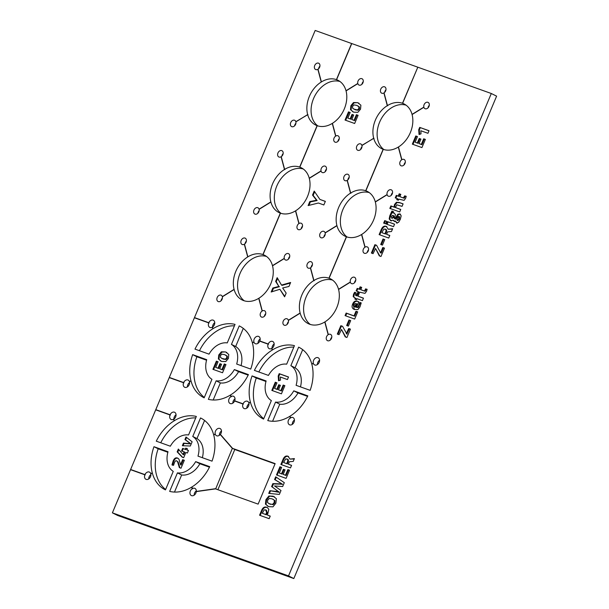 <?xml version="1.0" encoding="UTF-8"?>
<svg xmlns="http://www.w3.org/2000/svg" width="609" height="609" viewBox="0 0 609 609"><rect width="100%" height="100%" fill="white"/><g stroke="black" fill="none" stroke-linecap="round" stroke-linejoin="round"><path stroke-width="0.91" d="M215.662 488.928L232.333 448.407L220.237 434.514A4.004 2.961 -63.4 0 1 216.743 435.816A4.004 2.961 -63.4 0 1 216.499 435.709A4.004 2.961 -63.4 0 1 215.243 434.11L213.736 435.039A40.019 29.597 -63.4 0 1 212.031 461.158L197.978 456.126A20.006 14.799 -63.4 0 0 192.748 436.47L200.536 417.957A40.019 29.597 -63.4 0 1 200.901 418.132A40.019 29.597 -63.4 0 1 213.69 434.879L215.198 433.943A4.004 2.961 -63.4 0 1 216.446 429.634A4.004 2.961 -63.4 0 1 220.085 428.553A4.004 2.961 -63.4 0 1 220.367 434.369L232.562 448.369L275.146 463.616L258.125 504.123L215.533 488.875L196.296 491.615A4.004 2.961 -63.4 0 1 191.591 495.657A4.004 2.961 -63.4 0 1 191.348 495.551A4.004 2.961 -63.4 0 1 189.978 492.338A4.004 2.961 -63.4 0 1 192.178 488.707L192.482 488.86A4.004 2.961 -63.4 0 1 192.634 488.768L191.896 486.987A40.019 29.597 -63.4 0 0 209.717 466.661L195.656 461.63L199.874 463.738L209.466 467.172M365.864 190.784L366.161 190.937A25.007 18.498 -63.4 0 0 366.024 190.883L365.72 190.731A25.007 18.498 -63.4 0 0 350.677 193.03L347.297 180.325A3.502 2.588 -63.4 0 0 349.216 177.158A3.502 2.588 -63.4 0 0 348.013 174.349A3.502 2.588 -63.4 0 0 344.131 176.321A3.502 2.588 -63.4 0 0 344.877 180.607A3.502 2.588 -63.4 0 0 345.09 180.698A3.502 2.588 -63.4 0 0 347.138 180.424L350.525 193.122A25.007 18.498 -63.4 0 0 336.899 225.543L325.115 232.813A3.502 2.588 -63.4 0 0 324.018 231.428A3.502 2.588 -63.4 0 0 320.136 233.399A3.502 2.588 -63.4 0 0 320.89 237.685A3.502 2.588 -63.4 0 0 321.095 237.776A3.502 2.588 -63.4 0 0 324.163 236.635A3.502 2.588 -63.4 0 0 325.16 232.981L336.944 225.711A25.007 18.498 -63.4 0 0 344.93 236.14A25.007 18.498 -63.4 0 0 346.369 236.764L328.959 278.191A25.007 18.498 -63.4 0 0 313.917 280.49L310.529 267.785A3.502 2.588 -63.4 0 0 312.447 264.611A3.502 2.588 -63.4 0 0 311.252 261.801A3.502 2.588 -63.4 0 0 307.362 263.781A3.502 2.588 -63.4 0 0 308.116 268.067A3.502 2.588 -63.4 0 0 308.329 268.158A3.502 2.588 -63.4 0 0 310.377 267.884L313.764 280.582A25.007 18.498 -63.4 0 0 300.13 313.003L288.354 320.273A3.502 2.588 -63.4 0 0 287.258 318.88A3.502 2.588 -63.4 0 0 283.375 320.852A3.502 2.588 -63.4 0 0 284.121 325.145A3.502 2.588 -63.4 0 0 284.334 325.236A3.502 2.588 -63.4 0 0 287.402 324.095A3.502 2.588 -63.4 0 0 288.4 320.441L300.176 313.163A25.007 18.498 -63.4 0 0 308.162 323.6A25.007 18.498 -63.4 0 0 309.676 324.247A25.007 18.498 -63.4 0 0 324.787 321.978L328.175 334.676A3.502 2.588 -63.4 0 0 326.257 337.85A3.502 2.588 -63.4 0 0 327.459 340.659A3.502 2.588 -63.4 0 0 327.665 340.751A3.502 2.588 -63.4 0 0 331.403 338.543A3.502 2.588 -63.4 0 0 330.588 334.394A3.502 2.588 -63.4 0 0 328.327 334.585L324.947 321.879A25.007 18.498 -63.4 0 0 338.574 289.465L350.35 282.188A3.502 2.588 -63.4 0 0 351.446 283.581A3.502 2.588 -63.4 0 0 351.659 283.672A3.502 2.588 -63.4 0 0 355.397 281.465A3.502 2.588 -63.4 0 0 354.583 277.316A3.502 2.588 -63.4 0 0 351.408 278.252A3.502 2.588 -63.4 0 0 350.304 282.028L338.528 289.298A25.007 18.498 -63.4 0 0 330.542 278.861A25.007 18.498 -63.4 0 0 329.096 278.244L346.513 236.817A25.007 18.498 -63.4 0 0 361.556 234.518L364.936 247.224A3.502 2.588 -63.4 0 0 363.017 250.39A3.502 2.588 -63.4 0 0 364.22 253.199A3.502 2.588 -63.4 0 0 364.433 253.291A3.502 2.588 -63.4 0 0 368.171 251.091A3.502 2.588 -63.4 0 0 367.356 246.934A3.502 2.588 -63.4 0 0 365.088 247.125L361.708 234.427A25.007 18.498 -63.4 0 0 375.334 202.005L387.118 194.735A3.502 2.588 -63.4 0 0 388.215 196.121A3.502 2.588 -63.4 0 0 388.428 196.212A3.502 2.588 -63.4 0 0 392.166 194.012A3.502 2.588 -63.4 0 0 391.343 189.863A3.502 2.588 -63.4 0 0 388.169 190.8A3.502 2.588 -63.4 0 0 387.073 194.568L375.289 201.838A25.007 18.498 -63.4 0 0 367.303 191.409A25.007 18.498 -63.4 0 0 365.864 190.784L383.274 149.357A25.007 18.498 -63.4 0 0 398.316 147.058L401.704 159.764A3.502 2.588 -63.4 0 0 399.786 162.938A3.502 2.588 -63.4 0 0 400.981 165.739A3.502 2.588 -63.4 0 0 401.194 165.831A3.502 2.588 -63.4 0 0 404.932 163.631A3.502 2.588 -63.4 0 0 404.117 159.482A3.502 2.588 -63.4 0 0 401.856 159.665L398.469 146.967A25.007 18.498 -63.4 0 0 412.095 114.545L423.879 107.275A3.502 2.588 -63.4 0 0 424.975 108.668A3.502 2.588 -63.4 0 0 425.189 108.752A3.502 2.588 -63.4 0 0 428.926 106.552A3.502 2.588 -63.4 0 0 428.112 102.403A3.502 2.588 -63.4 0 0 424.93 103.34A3.502 2.588 -63.4 0 0 423.834 107.108L412.057 114.385A25.007 18.498 -63.4 0 0 404.071 103.949A25.007 18.498 -63.4 0 0 402.625 103.324L417.812 67.196L491.303 93.504L288.521 575.901L112.391 512.847L130.547 469.668L144.873 474.799A4.004 2.961 -63.4 0 0 145.916 479.291A4.004 2.961 -63.4 0 0 146.16 479.39A4.004 2.961 -63.4 0 0 149.669 478.08A4.004 2.961 -63.4 0 0 150.796 473.893L152.303 472.965A40.019 29.597 -63.4 0 0 165.092 489.712A40.019 29.597 -63.4 0 0 165.465 489.895L173.253 471.374A20.006 14.799 -63.4 0 1 168.015 451.733L153.963 446.701A40.019 29.597 -63.4 0 0 152.265 472.797L150.758 473.733A4.004 2.961 -63.4 0 0 149.494 472.127A4.004 2.961 -63.4 0 0 144.95 474.617L130.623 469.486L155.698 409.834L170.025 414.965A4.004 2.961 -63.4 0 0 171.068 419.449A4.004 2.961 -63.4 0 0 171.312 419.555A4.004 2.961 -63.4 0 0 173.664 419.228L174.098 420.857A40.019 29.597 -63.4 0 0 156.285 441.175L170.337 446.214A20.006 14.799 -63.4 0 1 188.554 434.971L196.342 416.449A40.019 29.597 -63.4 0 0 174.25 420.758L173.816 419.137A4.004 2.961 -63.4 0 0 176.024 415.505A4.004 2.961 -63.4 0 0 174.654 412.293A4.004 2.961 -63.4 0 0 170.101 414.775L155.775 409.651L169.241 377.61L183.575 382.741A4.004 2.961 -63.4 0 0 184.618 387.225A4.004 2.961 -63.4 0 0 184.854 387.332A4.004 2.961 -63.4 0 0 188.364 386.022A4.004 2.961 -63.4 0 0 189.498 381.835L191.005 380.907A40.019 29.597 -63.4 0 0 203.794 397.647A40.019 29.597 -63.4 0 0 204.167 397.829L211.947 379.316A20.006 14.799 -63.4 0 1 206.717 359.675L192.657 354.644A40.019 29.597 -63.4 0 0 190.96 380.739L189.452 381.668A4.004 2.961 -63.4 0 0 188.196 380.069A4.004 2.961 -63.4 0 0 183.652 382.559L169.317 377.428L194.4 317.769L208.727 322.899A4.004 2.961 -63.4 0 0 209.77 327.391A4.004 2.961 -63.4 0 0 210.014 327.49A4.004 2.961 -63.4 0 0 212.366 327.17L212.8 328.791A40.019 29.597 -63.4 0 0 194.979 349.117L209.039 354.149A20.006 14.799 -63.4 0 1 227.256 342.905L235.036 324.391A40.019 29.597 -63.4 0 0 212.952 328.7L212.518 327.071A4.004 2.961 -63.4 0 0 214.718 323.448A4.004 2.961 -63.4 0 0 213.348 320.227A4.004 2.961 -63.4 0 0 208.803 322.717L194.477 317.586L315.173 30.45L351.758 43.566M365.72 190.731L383.137 149.304A25.007 18.498 -63.4 0 1 381.691 148.687A25.007 18.498 -63.4 0 1 373.705 138.251L361.929 145.521A3.502 2.588 -63.4 0 1 360.924 149.182A3.502 2.588 -63.4 0 1 357.864 150.324A3.502 2.588 -63.4 0 1 357.65 150.233A3.502 2.588 -63.4 0 1 356.897 145.939A3.502 2.588 -63.4 0 1 360.787 143.968A3.502 2.588 -63.4 0 1 361.883 145.361L373.964 138.235A25.007 18.498 -63.4 0 0 374.01 138.403L373.705 138.251M402.625 103.324L402.922 103.477A25.007 18.498 -63.4 0 0 402.785 103.423L402.488 103.279A25.007 18.498 -63.4 0 0 387.446 105.57L384.058 92.873A3.502 2.588 -63.4 0 0 385.977 89.698A3.502 2.588 -63.4 0 0 384.774 86.889A3.502 2.588 -63.4 0 0 380.891 88.861A3.502 2.588 -63.4 0 0 381.645 93.154A3.502 2.588 -63.4 0 0 381.858 93.246A3.502 2.588 -63.4 0 0 383.906 92.964L387.286 105.669A25.007 18.498 -63.4 0 0 373.66 138.083M402.488 103.279L417.804 67.211M299.811 167.14L300.115 167.292A25.007 18.498 -63.4 0 0 299.971 167.239L299.674 167.087A25.007 18.498 -63.4 0 0 284.631 169.386L281.244 156.68A3.502 2.588 -63.4 0 0 283.162 153.514A3.502 2.588 -63.4 0 0 281.967 150.705A3.502 2.588 -63.4 0 0 278.085 152.676A3.502 2.588 -63.4 0 0 278.831 156.97A3.502 2.588 -63.4 0 0 279.044 157.053A3.502 2.588 -63.4 0 0 281.092 156.779L284.479 169.477A25.007 18.498 -63.4 0 0 270.845 201.899L259.069 209.169A3.502 2.588 -63.4 0 0 257.972 207.783A3.502 2.588 -63.4 0 0 254.09 209.755A3.502 2.588 -63.4 0 0 254.836 214.041A3.502 2.588 -63.4 0 0 255.049 214.132A3.502 2.588 -63.4 0 0 258.117 212.99A3.502 2.588 -63.4 0 0 259.114 209.336L270.891 202.066A25.007 18.498 -63.4 0 0 278.876 212.495A25.007 18.498 -63.4 0 0 280.323 213.12L262.905 254.547A25.007 18.498 -63.4 0 0 247.863 256.846L244.483 244.14A3.502 2.588 -63.4 0 0 246.401 240.966A3.502 2.588 -63.4 0 0 245.199 238.157A3.502 2.588 -63.4 0 0 241.316 240.136A3.502 2.588 -63.4 0 0 242.07 244.422A3.502 2.588 -63.4 0 0 242.275 244.513A3.502 2.588 -63.4 0 0 244.331 244.239L247.711 256.937A25.007 18.498 -63.4 0 0 234.084 289.359L222.308 296.629A3.502 2.588 -63.4 0 0 221.204 295.236A3.502 2.588 -63.4 0 0 217.322 297.215A3.502 2.588 -63.4 0 0 218.075 301.501A3.502 2.588 -63.4 0 0 218.288 301.592A3.502 2.588 -63.4 0 0 221.349 300.45A3.502 2.588 -63.4 0 0 222.346 296.796L234.13 289.519A25.007 18.498 -63.4 0 0 242.116 299.955A25.007 18.498 -63.4 0 0 243.63 300.602A25.007 18.498 -63.4 0 0 258.741 298.334L262.129 311.032A3.502 2.588 -63.4 0 0 260.203 314.206A3.502 2.588 -63.4 0 0 261.406 317.015A3.502 2.588 -63.4 0 0 261.619 317.106A3.502 2.588 -63.4 0 0 265.357 314.899A3.502 2.588 -63.4 0 0 264.542 310.75A3.502 2.588 -63.4 0 0 262.281 310.94L258.894 298.235A25.007 18.498 -63.4 0 0 272.52 265.821L284.304 258.543A3.502 2.588 -63.4 0 0 285.4 259.936A3.502 2.588 -63.4 0 0 285.613 260.028A3.502 2.588 -63.4 0 0 289.351 257.82A3.502 2.588 -63.4 0 0 288.537 253.671A3.502 2.588 -63.4 0 0 285.355 254.608A3.502 2.588 -63.4 0 0 284.258 258.383L272.474 265.653A25.007 18.498 -63.4 0 0 264.496 255.217A25.007 18.498 -63.4 0 0 263.05 254.6L280.46 213.173A25.007 18.498 -63.4 0 0 295.502 210.874L298.89 223.579A3.502 2.588 -63.4 0 0 296.971 226.746A3.502 2.588 -63.4 0 0 298.174 229.555A3.502 2.588 -63.4 0 0 298.38 229.646A3.502 2.588 -63.4 0 0 302.125 227.446A3.502 2.588 -63.4 0 0 301.303 223.29A3.502 2.588 -63.4 0 0 299.042 223.48L295.662 210.783A25.007 18.498 -63.4 0 0 309.288 178.361L321.065 171.091A3.502 2.588 -63.4 0 0 322.161 172.476A3.502 2.588 -63.4 0 0 322.374 172.568A3.502 2.588 -63.4 0 0 326.112 170.368A3.502 2.588 -63.4 0 0 325.297 166.219A3.502 2.588 -63.4 0 0 322.123 167.155A3.502 2.588 -63.4 0 0 321.019 170.923L309.243 178.193A25.007 18.498 -63.4 0 0 301.257 167.764A25.007 18.498 -63.4 0 0 299.811 167.14L317.228 125.713A25.007 18.498 -63.4 0 0 332.27 123.414L335.65 136.119A3.502 2.588 -63.4 0 0 333.732 139.294A3.502 2.588 -63.4 0 0 334.935 142.095A3.502 2.588 -63.4 0 0 335.148 142.186A3.502 2.588 -63.4 0 0 338.886 139.986A3.502 2.588 -63.4 0 0 338.071 135.837A3.502 2.588 -63.4 0 0 335.81 136.02L332.423 123.322A25.007 18.498 -63.4 0 0 346.049 90.901L357.833 83.631A3.502 2.588 -63.4 0 0 358.929 85.024A3.502 2.588 -63.4 0 0 359.143 85.115A3.502 2.588 -63.4 0 0 362.88 82.908A3.502 2.588 -63.4 0 0 362.058 78.759A3.502 2.588 -63.4 0 0 358.884 79.695A3.502 2.588 -63.4 0 0 357.787 83.463L346.003 90.741A25.007 18.498 -63.4 0 0 338.018 80.304A25.007 18.498 -63.4 0 0 336.579 79.68L351.766 43.551L417.675 67.142M299.674 167.087L317.083 125.66A25.007 18.498 -63.4 0 1 315.645 125.043A25.007 18.498 -63.4 0 1 307.659 114.606L295.875 121.876A3.502 2.588 -63.4 0 1 294.878 125.538A3.502 2.588 -63.4 0 1 291.81 126.68A3.502 2.588 -63.4 0 1 291.604 126.588A3.502 2.588 -63.4 0 1 290.851 122.295A3.502 2.588 -63.4 0 1 294.733 120.323A3.502 2.588 -63.4 0 1 295.829 121.716L307.91 114.591A25.007 18.498 -63.4 0 0 307.956 114.758L307.659 114.606M336.579 79.68L336.876 79.832A25.007 18.498 -63.4 0 0 336.739 79.779L336.434 79.634A25.007 18.498 -63.4 0 0 321.392 81.926L318.012 69.228A3.502 2.588 -63.4 0 0 319.931 66.054A3.502 2.588 -63.4 0 0 318.728 63.245A3.502 2.588 -63.4 0 0 314.845 65.216A3.502 2.588 -63.4 0 0 315.591 69.51A3.502 2.588 -63.4 0 0 315.805 69.601A3.502 2.588 -63.4 0 0 317.852 69.319L321.24 82.025A25.007 18.498 -63.4 0 0 307.614 114.439M336.434 79.634L351.621 43.498M384.69 220.625L386.601 221.311L385.558 223.808L383.64 223.122L384.69 220.625L386.57 221.387M394.571 224.165L393.521 226.655L386.464 224.127L387.507 221.638L394.571 224.165M379.765 234.846L381.797 230.012C383.046 227.035 384.728 225.924 386.837 226.677L386.235 226.373L388.215 229.228L392.645 228.74L391.465 231.542L387.628 231.862L386.593 234.336L389.806 235.485L388.732 238.05L379.125 234.617L381.196 229.707C382.444 226.731 384.127 225.619 386.235 226.373L386.631 226.54M380.716 244.483L383.023 238.979L384.751 239.596L382.437 245.1L380.716 244.483M375.547 248.464L373.081 253.656L371.383 253.047L374.9 244.681L376.59 245.29L380.579 252.788L382.802 247.513L384.5 248.122L380.983 256.488L379.3 255.879L375.547 248.464L379.849 256.077M355.047 297.999L353.197 296.652L353.517 294.322L354.59 292.267L356.113 292.86L355.42 295.053L356.113 295.51L357.361 293.363L358.967 293.941L358.016 296.195L363.466 298.144L362.424 300.64L356.973 298.684L356.547 299.689L354.94 299.118L355.359 298.113L354.354 297.702M355.42 295.053L357.011 295.921L357.963 293.667L358.937 294.018M359.249 293.272L357.643 292.693L358.1 291.597L356.136 290.896L357.186 288.4L359.15 289.108L360.109 286.824L361.716 287.395L360.756 289.678L363.649 290.714L364.654 290.813L365.575 288.887L367.136 289.313L366.549 291.285L365.019 293.371L359.706 292.175L359.249 293.272M348.378 326.112L346.658 325.495L348.972 319.991L350.693 320.608L348.378 326.112M345.075 315.629L346.156 313.064L354.027 315.881L355.976 311.252L357.696 311.869L354.674 319.07L345.075 315.629M354.704 309.616C352.169 308.71 351.477 306.883 352.634 304.142C353.768 301.447 355.397 300.473 357.521 301.234L358.762 301.889L356.463 307.362L357.59 307.24L358.404 306.083L359.797 302.437L361.213 302.901L359.98 306.906L357.856 309.654L354.012 309.319M346.277 333.717L348.744 328.525L350.441 329.134L346.924 337.5L345.242 336.899L341.497 329.484L339.023 334.668L337.325 334.059L340.842 325.693L342.54 326.302L346.879 334.014L349.345 328.83L350.411 329.21M260.195 515.458L262.121 510.882C263.377 507.883 265.121 506.779 267.343 507.571L268.835 509.337L267.45 515.1L270.244 516.097L269.163 518.67L259.563 515.229L261.52 510.578C262.776 507.579 264.519 506.475 266.742 507.274L267.244 507.487M268.866 496.015L273.144 496.183L276.379 498.702L275.862 503.194L272.961 506.833L268.729 506.673L265.448 504.145L265.92 499.639L268.866 496.015L274.476 496.777M269.871 490.702L278.587 491.699L271.599 486.591L272.855 483.615L281.86 483.911L274.575 479.504L275.717 476.809L284.296 482.663L282.66 486.553L274.53 485.929L280.993 490.527L279.356 494.417L268.736 493.397L269.871 490.702L279.067 492.278L272.208 486.888L273.456 483.919L282.462 484.208L275.184 479.808L276.28 477.197M281.525 464.713L283.558 459.879C284.814 456.902 286.489 455.791 288.597 456.544L287.996 456.24L289.975 459.095L294.406 458.607L293.233 461.409L289.397 461.729L288.354 464.203L291.574 465.352L290.493 467.918L280.894 464.484L282.957 459.574C284.213 456.598 285.887 455.486 287.996 456.24L288.392 456.407M279.272 472.987L281.518 473.787L283.406 469.28L285.073 469.882L283.185 474.381L285.476 475.21L287.844 469.592L289.534 470.194L286.093 478.377L276.494 474.944L279.934 466.76L281.632 467.369L279.272 472.987L282.119 474.091L284.007 469.585L285.042 469.958M400.752 209.443L399.71 211.94L389.829 208.4L390.879 205.903L394.038 207.037L394.495 204.548L396.413 202.279L399.276 202.493L403.105 203.863L402.054 206.36L396.832 204.807L395.447 207.54L400.752 209.443M396.566 222.932L395.447 220.991L394.084 221.295L393.262 220.169L390.689 220.702L389.181 218.936L389.768 215.875L391.93 211.049L393.444 211.589L392.767 212.952L393.901 212.884L395.447 214.535L394.358 218.441L394.883 218.844L397.875 214.162L399.9 213.896L401.171 215.769L400.357 219.293L398.575 222.361L396.429 222.871M392.767 212.952L394.312 213.059M394.358 218.441L395.934 218.943L398.476 214.467L400.501 214.201M225.551 351.918L221.379 351.796L218.768 354.971L218.372 358.937L221.547 361.442L225.772 361.571L228.421 358.427L228.763 354.453L225.551 351.918L221.981 352.101L219.369 355.275L218.981 359.241L220.816 361.145M271.774 348.432L272.208 350.061A40.019 29.597 -63.4 0 0 254.387 370.386L268.447 375.418A20.006 14.799 -63.4 0 1 286.664 364.174L294.444 345.653A40.019 29.597 -63.4 0 0 272.36 349.962L271.926 348.34A4.004 2.961 -63.4 0 0 274.134 344.717A4.004 2.961 -63.4 0 0 272.756 341.497A4.004 2.961 -63.4 0 0 268.211 343.986L259.822 340.979A4.004 2.961 -63.4 0 0 258.779 336.495A4.004 2.961 -63.4 0 0 255.148 337.569A4.004 2.961 -63.4 0 0 253.9 341.885L252.392 342.814A40.019 29.597 -63.4 0 0 239.603 326.074A40.019 29.597 -63.4 0 0 239.23 325.891L231.45 344.405A20.006 14.799 -63.4 0 1 236.68 364.045L250.741 369.077A40.019 29.597 -63.4 0 0 252.431 342.981L253.945 342.052A4.004 2.961 -63.4 0 0 255.201 343.651A4.004 2.961 -63.4 0 0 255.445 343.758A4.004 2.961 -63.4 0 0 259.746 341.162L268.135 344.169A4.004 2.961 -63.4 0 0 269.178 348.652A4.004 2.961 -63.4 0 0 269.422 348.759A4.004 2.961 -63.4 0 0 271.774 348.432L271.979 348.538M225.969 364.578L224.279 363.969L221.912 369.587L219.674 368.78L221.562 364.281L219.895 363.68L218.007 368.186L215.708 367.364L218.068 361.746L216.37 361.137L212.929 369.32L222.529 372.761L225.969 364.578M243.06 403.82L234.671 400.821A4.004 2.961 -63.4 0 0 233.628 396.33A4.004 2.961 -63.4 0 0 231.032 396.55L230.598 394.929A40.019 29.597 -63.4 0 0 248.419 374.604L234.358 369.572A20.006 14.799 -63.4 0 1 216.142 380.815L208.362 399.329A40.019 29.597 -63.4 0 0 230.446 395.02L230.88 396.649A4.004 2.961 -63.4 0 0 228.672 400.273A4.004 2.961 -63.4 0 0 230.042 403.493A4.004 2.961 -63.4 0 0 230.286 403.592A4.004 2.961 -63.4 0 0 234.594 401.004L242.983 404.011A4.004 2.961 -63.4 0 0 244.026 408.494A4.004 2.961 -63.4 0 0 244.27 408.601A4.004 2.961 -63.4 0 0 247.772 407.284A4.004 2.961 -63.4 0 0 248.906 403.105L250.413 402.176A40.019 29.597 -63.4 0 0 263.202 418.916A40.019 29.597 -63.4 0 0 263.575 419.099L271.355 400.577A20.006 14.799 -63.4 0 1 266.125 380.945L252.065 375.913A40.019 29.597 -63.4 0 0 250.368 402.009L248.86 402.937A4.004 2.961 -63.4 0 0 247.604 401.339A4.004 2.961 -63.4 0 0 243.06 403.82L243.356 403.973A4.004 2.961 -63.4 0 0 243.28 404.155L242.983 404.011M172.575 465.215L173.74 461.287C174.836 458.684 176.267 457.702 178.049 458.341L179 459.285L180.515 464.758L182.654 459.673L184.344 460.275L181.002 468.23L179.358 467.643L177.584 461.767L176.58 460.769L175.468 460.891L174.654 462.086L173.535 465.329L171.974 464.918L173.139 460.99C174.235 458.387 175.666 457.397 177.447 458.037L177.828 458.204M179.929 467.849L178.186 462.064L176.58 460.769M185.852 452.479L183.667 457.686L182.182 457.161L177.158 451.87L178.346 449.046L183.05 454.512L184.162 451.878L181.551 450.942L182.624 448.376L185.243 449.313L185.737 448.133L187.427 448.742L186.933 449.914L188.47 450.47L187.389 453.035L185.852 452.479M192.124 441.776L190.343 446.009L182.35 445.719L183.438 443.116L189.521 443.58L189.734 443.055L184.946 439.546L186.004 437.018L192.124 441.776M195.656 461.63A20.006 14.799 -63.4 0 1 177.44 472.873L169.66 491.394A40.019 29.597 -63.4 0 0 191.744 487.086L192.178 488.707M215.388 488.715L196.319 491.425A4.004 2.961 -63.4 0 0 194.926 488.395A4.004 2.961 -63.4 0 0 192.33 488.616M293.766 390.841A20.006 14.799 -63.4 0 1 275.55 402.085L267.77 420.598A40.019 29.597 -63.4 0 0 289.854 416.29L290.287 417.919A4.004 2.961 -63.4 0 0 288.08 421.542A4.004 2.961 -63.4 0 0 289.458 424.755A4.004 2.961 -63.4 0 0 289.694 424.861A4.004 2.961 -63.4 0 0 293.972 422.341A4.004 2.961 -63.4 0 0 293.036 417.599A4.004 2.961 -63.4 0 0 290.44 417.82L290.006 416.198A40.019 29.597 -63.4 0 0 307.827 395.873L293.766 390.841L297.984 392.95L307.575 396.383M281.427 393.84L271.827 390.407L275.268 382.224L276.966 382.833L274.606 388.443L276.844 389.25L278.739 384.743L280.406 385.345L278.511 389.844L280.81 390.666L283.17 385.055L284.867 385.657L281.427 393.84M290.858 365.674A20.006 14.799 -63.4 0 1 296.088 385.314L310.148 390.346A40.019 29.597 -63.4 0 0 311.846 364.251L313.353 363.322A4.004 2.961 -63.4 0 0 314.609 364.92A4.004 2.961 -63.4 0 0 314.853 365.019A4.004 2.961 -63.4 0 0 319.124 362.5A4.004 2.961 -63.4 0 0 318.187 357.765A4.004 2.961 -63.4 0 0 314.556 358.838A4.004 2.961 -63.4 0 0 313.308 363.154L311.8 364.083A40.019 29.597 -63.4 0 0 299.011 347.336A40.019 29.597 -63.4 0 0 298.638 347.16L290.858 365.674L295.068 367.783L302.688 349.657M280.323 377.009L280.498 380.13L278.557 380.777L278.206 375.989L279.196 373.652L288.514 376.986L287.433 379.552L280.323 377.009M275.626 281.396L277.186 277.674L281.487 285.081L290.63 282.485L288.955 286.466L282.637 287.981L286.169 293.104L284.601 296.819L279.889 289.267L271.165 292.008L272.84 288.027L278.861 286.413L275.626 281.396L276.227 281.693L277.613 278.404M323.836 204.959L325.351 201.366L319.908 199.425L314.206 191.089L312.531 195.078L316.52 200.247L309.798 201.579L308.124 205.568L318.4 203.018L323.836 204.959M427.944 133.295L420.827 130.745L421.009 133.866L419.061 134.52L418.718 129.732L419.7 127.388L429.018 130.722L427.944 133.295M357.673 102.655L353.502 102.533L350.891 105.707L350.495 109.673L353.669 112.178L357.886 112.307L360.543 109.163L360.886 105.19L357.673 102.655L354.103 102.837L351.492 106.012L351.096 109.978L352.938 111.881M415.772 135.959L417.469 136.568L415.11 142.186L417.355 142.986L419.243 138.487L420.91 139.08L419.022 143.587L421.321 144.409L423.681 138.791L425.371 139.4L421.938 147.584L412.339 144.143L415.772 135.959L417.439 136.644M345.052 120.057L354.651 123.498L358.092 115.314L356.394 114.705L354.035 120.323L351.796 119.516L353.684 115.017L352.017 114.416L350.122 118.922L347.83 118.1L350.19 112.482L348.493 111.873L345.052 120.057M403.364 197.887L404.68 195.862L406.233 196.296L405.647 198.268L404.117 200.346L398.811 199.151L398.355 200.247L396.741 199.668L397.205 198.58L395.241 197.872L396.292 195.382L398.248 196.083L399.207 193.799L400.821 194.378L399.862 196.661L403.973 198.184L405.282 196.167L406.203 196.418M232.562 448.369L234.785 449.511L217.877 489.72M275.024 463.913L234.785 449.511M491.303 93.504L496.609 96.153L293.827 578.55L288.521 575.901M340.035 81.537A25.007 18.498 -63.4 0 0 314.503 96.504A25.007 18.498 -63.4 0 0 317.837 125.911M319.915 66.13A3.502 2.588 -63.4 0 0 318.621 68.733M295.928 123.208A3.502 2.588 -63.4 0 0 294.627 125.804M303.274 168.998A25.007 18.498 -63.4 0 0 277.742 183.964A25.007 18.498 -63.4 0 0 281.076 213.371M284.479 169.477L284.776 169.629A25.007 18.498 -63.4 0 1 284.928 169.538L284.631 169.386M283.155 153.59A3.502 2.588 -63.4 0 0 281.853 156.186M259.16 210.668A3.502 2.588 -63.4 0 0 257.858 213.264M266.506 256.458A25.007 18.498 -63.4 0 0 240.974 271.416A25.007 18.498 -63.4 0 0 244.316 300.831M246.394 241.05A3.502 2.588 -63.4 0 0 245.092 243.646M222.399 298.128A3.502 2.588 -63.4 0 0 221.097 300.724M265.73 313.635A3.502 2.588 -63.4 0 0 264.428 316.238M289.724 256.564A3.502 2.588 -63.4 0 0 288.422 259.16M302.498 226.183A3.502 2.588 -63.4 0 0 301.196 228.778M326.485 169.104A3.502 2.588 -63.4 0 0 325.191 171.7M339.259 138.723A3.502 2.588 -63.4 0 0 337.957 141.318M363.253 81.644A3.502 2.588 -63.4 0 0 361.952 84.24M406.089 105.182A25.007 18.498 -63.4 0 0 380.549 120.148A25.007 18.498 -63.4 0 0 383.891 149.555M387.286 105.669L387.59 105.814A25.007 18.498 -63.4 0 1 387.743 105.722L387.446 105.57M385.969 89.774A3.502 2.588 -63.4 0 0 384.667 92.378M361.974 146.853A3.502 2.588 -63.4 0 0 360.673 149.449M369.32 192.642A25.007 18.498 -63.4 0 0 343.788 207.608A25.007 18.498 -63.4 0 0 347.122 237.015M350.525 193.122L350.83 193.274A25.007 18.498 -63.4 0 1 350.982 193.182L350.677 193.03M349.201 177.234A3.502 2.588 -63.4 0 0 347.906 179.83M325.214 234.313A3.502 2.588 -63.4 0 0 323.912 236.909M313.764 280.582L314.061 280.734A25.007 18.498 -63.4 0 1 314.214 280.635L313.917 280.49M332.56 280.102A25.007 18.498 -63.4 0 0 307.02 295.06A25.007 18.498 -63.4 0 0 310.362 324.475M312.44 264.694A3.502 2.588 -63.4 0 0 311.138 267.29M288.445 321.773A3.502 2.588 -63.4 0 0 287.143 324.369M331.783 337.279A3.502 2.588 -63.4 0 0 330.481 339.883M355.77 280.201A3.502 2.588 -63.4 0 0 354.476 282.804M368.544 249.827A3.502 2.588 -63.4 0 0 367.242 252.423M392.539 192.748A3.502 2.588 -63.4 0 0 391.237 195.344M405.305 162.367A3.502 2.588 -63.4 0 0 404.011 164.963M429.299 105.288A3.502 2.588 -63.4 0 0 428.005 107.884M112.391 512.847L117.697 515.496L293.827 578.55M130.859 469.783L145.254 474.769A4.004 2.961 -63.4 0 0 145.17 474.951L144.873 474.799M156.018 409.948L170.406 414.927A4.004 2.961 -63.4 0 0 170.33 415.11L170.025 414.965M194.713 317.883L209.108 322.869A4.004 2.961 -63.4 0 0 209.024 323.052L208.727 322.899M150.895 474.601A4.004 2.961 -63.4 0 0 148.733 478.933M153.963 446.701L158.173 448.81A40.019 29.597 -63.4 0 0 165.633 489.499M158.173 448.81L167.863 452.281M176.054 414.759A4.004 2.961 -63.4 0 0 173.885 419.091M195.733 417.888A40.019 29.597 -63.4 0 0 160.746 442.773M183.575 382.741L183.872 382.894A4.004 2.961 -63.4 0 1 183.948 382.703L169.622 377.58M189.597 382.536A4.004 2.961 -63.4 0 0 187.427 386.867M192.657 354.644L196.874 356.752A40.019 29.597 -63.4 0 0 204.327 397.433M196.874 356.752L206.565 360.224M214.749 322.701A4.004 2.961 -63.4 0 0 212.587 327.025M234.435 325.823A40.019 29.597 -63.4 0 0 199.447 350.715M384.271 223.351L385.291 220.93M387.507 221.638L394.533 224.241M387.096 224.356L388.108 221.935M388.215 229.228L392.485 229.121M386.593 234.336L389.775 235.561M381.348 244.711L383.632 239.284L384.721 239.672M383.023 238.979L383.632 239.284M372.015 253.275L375.502 244.985L376.644 245.397M374.9 244.681L375.502 244.985M382.802 247.513L384.469 248.198M380.579 252.788L381.188 253.093L383.404 247.817M380.328 252.697L381.188 253.093M358.016 296.195L363.436 298.22M357.361 293.363L357.963 293.667M356.41 295.616L357.011 295.921M355.572 299.339L355.968 298.41L355.359 298.113M356.021 295.35L356.714 295.814L356.021 295.35M354.674 297.854L353.799 296.956L354.118 294.627L355.192 292.571L356.082 292.914M354.377 292.647L354.978 292.944M354.59 292.267L355.192 292.571M358.275 292.921L358.701 291.901L358.1 291.597M356.775 291.125L357.787 288.704L359.752 289.404L360.711 287.121L361.685 287.471M357.186 288.4L357.787 288.704M359.15 289.108L359.752 289.404M360.109 286.824L360.711 287.121M365.575 288.887L367.105 289.442M365.012 290.303L365.613 290.607L366.176 289.184M360.756 289.678L364.867 291.209L365.613 290.607M364.654 290.813L365.255 291.11M364.266 290.904L364.867 291.209M347.29 325.724L349.574 320.296L350.662 320.684M348.972 319.991L349.574 320.296M345.706 315.858L346.757 313.369L354.628 316.185L356.577 311.557L357.666 311.945M346.156 313.064L346.757 313.369M354.027 315.881L354.628 316.185M355.976 311.252L356.577 311.557M356.463 307.362L358.191 307.545L360.399 302.734L361.19 302.993M359.622 302.97L360.224 303.274M359.797 302.437L360.399 302.734M354.324 309.463L353.235 304.447C354.369 301.744 355.999 300.777 358.122 301.539M346.529 333.801L347.13 334.105M348.744 328.525L349.345 328.83M340.842 325.693L342.593 326.409M337.957 334.288L341.443 325.998M345.79 337.089L341.497 329.484M267.45 515.1L270.206 516.173M267.99 506.376L266.049 504.442L266.521 499.936L269.467 496.312M278.465 491.981L279.067 492.278M269.437 493.465L270.48 490.999M278.587 491.699L279.188 492.003M271.599 486.591L272.208 486.888M272.855 483.615L273.456 483.919M281.739 484.185L282.34 484.49M281.86 483.911L282.462 484.208M274.575 479.504L275.184 479.808M289.975 459.095L294.246 458.988M288.354 464.203L291.544 465.428M281.518 473.787L282.119 474.091M283.406 469.28L284.007 469.585M279.934 466.76L281.602 467.446M277.133 475.172L280.536 467.065M283.185 474.381L286.085 475.507L288.445 469.889L289.503 470.27M285.476 475.21L286.085 475.507M287.844 469.592L288.445 469.889M395.447 207.54L400.722 209.519M390.46 208.628L391.48 206.207L394.64 207.342L395.096 204.852L397.015 202.584L399.877 202.797L403.067 203.939M390.879 205.903L391.48 206.207M394.038 207.037L394.64 207.342M397.167 223.229L395.447 220.991M394.685 221.6L393.262 220.169M391.29 220.998L389.783 219.232L390.369 216.18L392.531 211.346L393.406 211.658M395.332 218.646L395.934 218.943M390.575 214.353L391.176 214.65M390.742 214.071L391.343 214.368M394.959 218.745L395.485 219.141L394.959 218.745M391.93 211.049L392.531 211.346M226.875 352.512L226.152 352.223M268.135 344.169L268.44 344.321A4.004 2.961 -63.4 0 1 268.516 344.138L268.211 343.986M274.157 343.963A4.004 2.961 -63.4 0 0 271.995 348.295M293.842 347.092A40.019 29.597 -63.4 0 0 258.855 371.985M259.822 340.979L268.516 344.138M260.18 338.962A4.004 2.961 -63.4 0 0 258.018 343.293M239.23 325.891L239.969 326.257M231.45 344.405L235.66 346.513L243.28 328.396M241.05 365.613A20.006 14.799 -63.4 0 0 235.66 346.513M225.939 364.646L224.881 364.273L222.513 369.884L219.674 368.78M224.279 363.969L224.881 364.273M221.912 369.587L222.513 369.884M216.37 361.137L216.971 361.442L213.569 369.549M218.037 361.822L216.971 361.442M221.531 364.357L220.496 363.984L218.608 368.483L215.708 367.364M219.895 363.68L220.496 363.984M218.007 368.186L218.608 368.483M230.88 396.649L231.176 396.802A4.004 2.961 -63.4 0 1 231.329 396.703L231.032 396.55M234.671 400.821L243.356 403.973M235.028 398.804A4.004 2.961 -63.4 0 0 232.859 403.135M249.005 403.805A4.004 2.961 -63.4 0 0 246.835 408.137M252.065 375.913L256.282 378.022A40.019 29.597 -63.4 0 0 263.743 418.703M256.282 378.022L265.973 381.485M234.358 369.572L238.576 371.68L248.16 375.114M216.142 380.815L220.359 382.924A20.006 14.799 -63.4 0 0 238.576 371.68M213.18 400.006L220.359 382.924M182.654 459.673L184.314 460.351M180.515 464.758L181.117 465.063L183.256 459.97M182.662 457.329L177.759 452.175L178.84 449.609M177.158 451.87L177.759 452.175M186.933 449.914L188.44 450.538M183.05 454.512L183.652 454.816L184.763 452.175L184.162 451.878M185.737 448.133L187.397 448.818M185.243 449.313L185.844 449.609L186.339 448.437M182.624 448.376L185.844 449.609M182.182 451.17L183.225 448.673M184.946 439.546L185.547 439.843L186.552 437.445M183.065 445.742L184.04 443.421L190.122 443.877L190.335 443.36L185.547 439.843M183.438 443.116L184.04 443.421M189.734 443.055L190.335 443.36M189.521 443.58L190.122 443.877M196.326 490.862A4.004 2.961 -63.4 0 0 194.164 495.193M221.486 431.02A4.004 2.961 -63.4 0 0 219.316 435.351M200.536 417.957L201.267 418.322M192.748 436.47L196.966 438.579L204.586 420.454M202.348 457.686A20.006 14.799 -63.4 0 0 196.966 438.579M220.542 434.666L232.63 448.551M177.44 472.873L181.657 474.982A20.006 14.799 -63.4 0 0 199.874 463.738M174.478 492.064L181.657 474.982M290.287 417.919L290.584 418.063A4.004 2.961 -63.4 0 1 290.744 417.972L290.44 417.82M294.436 420.065A4.004 2.961 -63.4 0 0 292.267 424.397M275.55 402.085L279.767 404.193A20.006 14.799 -63.4 0 0 297.984 392.95M272.588 421.268L279.767 404.193M272.459 390.635L275.869 382.521L276.935 382.901M275.268 382.224L275.869 382.521M283.17 385.055L284.837 385.733M280.81 390.666L281.411 390.97L283.771 385.352M274.606 388.443L277.445 389.547L279.341 385.048L280.376 385.421M278.511 389.844L281.411 390.97M276.844 389.25L277.445 389.547M278.739 384.743L279.341 385.048M319.588 360.231A4.004 2.961 -63.4 0 0 317.426 364.563M298.638 347.16L299.377 347.526M300.458 386.875A20.006 14.799 -63.4 0 0 295.068 367.783M279.12 380.587L278.815 376.293L279.797 373.949L288.483 377.062M278.206 375.989L278.815 376.293M279.196 373.652L279.797 373.949M278.861 286.413L276.227 281.693M281.487 285.081L282.089 285.377L290.402 283.018M272.84 288.027L273.441 288.331L279.462 286.71M272.002 291.749L273.441 288.331M279.889 289.267L284.768 296.423M325.313 201.442L319.908 199.425M309.798 201.579L310.4 201.883L308.938 205.362M314.655 191.751L313.133 195.375L317.122 200.551L310.4 201.883M312.531 195.078L313.133 195.375M316.52 200.247L317.122 200.551M419.7 127.388L428.987 130.798M418.718 129.732L419.319 130.029L420.301 127.692M419.631 134.33L419.319 130.029M358.998 103.248L358.275 102.959M412.971 144.371L416.381 136.264M415.11 142.186L417.957 143.29L419.845 138.783L420.88 139.156M417.355 142.986L417.957 143.29M419.243 138.487L419.845 138.783M423.681 138.791L425.341 139.476M421.321 144.409L421.923 144.706L424.283 139.096M419.022 143.587L421.923 144.706M348.493 111.873L349.094 112.178L345.684 120.285M350.16 112.558L349.094 112.178M358.062 115.39L356.996 115.01L354.636 120.62L351.796 119.516M356.394 114.705L356.996 115.01M347.83 118.1L350.122 118.922M354.035 120.323L354.636 120.62M352.017 114.416L352.619 114.72L350.723 119.227M353.654 115.093L352.619 114.72M403.759 197.788L404.361 198.092M399.862 196.661L403.973 198.184M404.11 197.286L404.711 197.582M404.68 195.862L405.282 196.167M399.207 193.799L400.791 194.454M398.248 196.083L398.857 196.387L399.816 194.104M396.292 195.382L398.857 196.387M395.873 198.1L396.893 195.679M397.205 198.58L397.806 198.877L397.373 199.897M386.525 231.664L386.669 230.156L385.969 229.403L383.845 229.083L381.873 232.646L385.527 234.039L386.525 231.664L385.923 231.359L386.068 229.852L385.147 229.007M356.364 303.647L354.72 306.738L355.618 307.164L356.973 303.944L355.039 303.579L354.187 304.698L354.012 306.068L355.618 307.164M262.312 513.258L265.775 514.506L266.643 512.435L265.646 509.87L264.177 509.885L262.312 513.258L266.384 514.803L267.252 512.74L266.247 510.175M268.889 503.635L273.167 504.678L274.766 502.889L274.895 500.568L272.04 498.824L269.269 498.482L267.617 500.248L267.549 502.577L269.848 504.039L272.566 504.374L274.164 502.592L274.294 500.263L272.992 499.228M288.293 461.531L288.438 460.023L287.73 459.27L285.606 458.95L283.642 462.513L287.288 463.906L288.293 461.531L287.684 461.226L287.836 459.719L286.908 458.874M397.844 220.625L399.435 218.966L399.603 216.774L398.316 216.606L396.802 219.613L397.403 220.405L398.834 218.661L398.948 216.446M391.998 218.342L393.916 217.436L393.635 215.708L392.881 215.342L391.244 216.393L391.686 218.189L393.315 217.131L392.881 215.342M225.52 355.017L227.324 356.242L227.34 358.107L225.947 359.5L223.297 359.112L220.473 357.437L220.473 355.557L221.843 354.194L224.477 354.575L226.723 355.938L226.738 357.81L225.338 359.196L221.691 358.397M357.635 105.753L359.447 106.978L359.462 108.851L358.062 110.237L355.42 109.848L352.596 108.181L352.596 106.293L353.958 104.931L356.6 105.319L358.838 106.674L358.861 108.547L357.46 109.932L353.814 109.133M381.873 232.646L385.527 234.039M384.926 233.742L385.923 231.359M265.775 514.506L266.384 514.803M266.582 510.319L265.646 509.87M283.642 462.513L287.288 463.906M286.687 463.609L287.684 461.226M381.196 229.707L381.797 230.012M353.197 296.652L353.799 296.956M353.517 294.322L354.118 294.627M363.649 290.714L364.251 291.018M357.59 307.24L358.191 307.545M358.404 306.083L359.005 306.388M352.634 304.142L353.235 304.447M261.52 510.578L262.121 510.882M265.92 499.639L266.521 499.936M265.448 504.145L266.049 504.442M282.957 459.574L283.558 459.879M394.495 204.548L395.096 204.852M396.413 202.279L397.015 202.584M399.276 202.493L399.877 202.797M393.391 220.405L393.993 220.709M397.875 214.162L398.476 214.467M389.181 218.936L389.783 219.232M396.056 217.192L396.657 217.489M389.768 215.875L390.369 216.18M221.379 351.796L221.981 352.101M218.372 358.937L218.981 359.241M178.437 464.294L179.038 464.598M177.584 461.767L178.186 462.064M173.139 460.99L173.74 461.287M353.502 102.533L354.103 102.837M350.495 109.673L351.096 109.978M402.755 197.697L403.356 197.994M386.068 229.852L386.669 230.156M266.643 512.435L267.252 512.74M272.566 504.374L273.167 504.678M274.164 502.592L274.766 502.889M274.294 500.263L274.895 500.568M269.848 504.039L270.449 504.343M287.836 459.719L288.438 460.023M398.834 218.661L399.435 218.966M399.055 216.499L399.55 216.751M226.723 355.938L227.324 356.242M226.738 357.81L227.34 358.107M225.338 359.196L225.947 359.5M222.696 358.815L223.297 359.112M358.838 106.674L359.447 106.978M358.861 108.547L359.462 108.851M357.46 109.932L358.062 110.237M354.819 109.551L355.42 109.848M356.425 295.692L355.823 295.388M395.408 219.111L394.799 218.814"/></g></svg>
